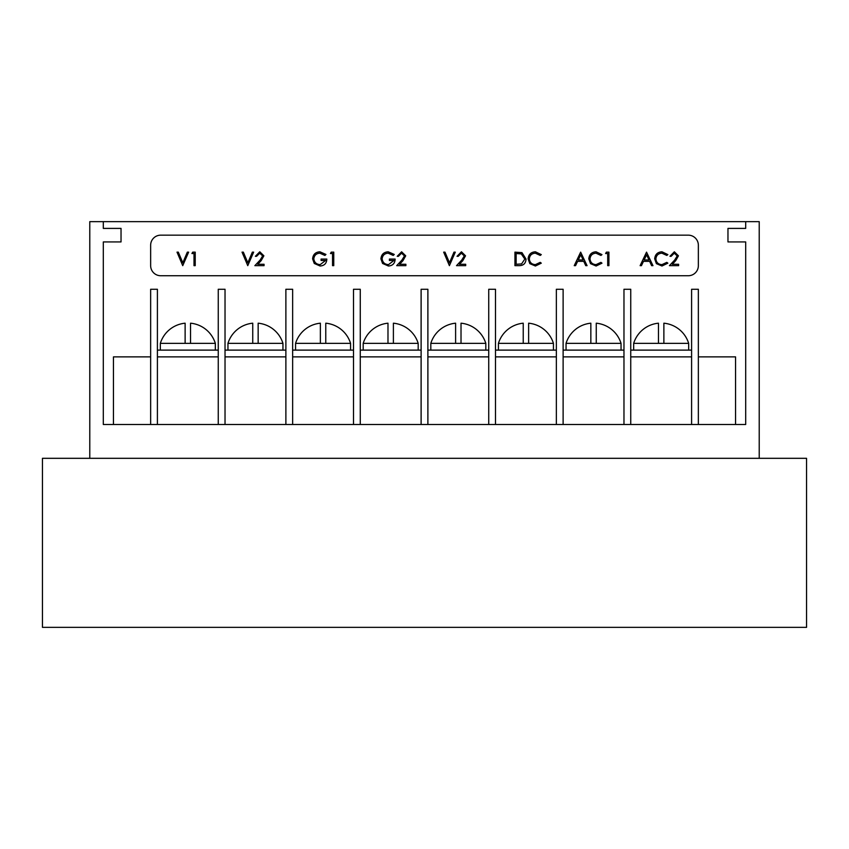 <?xml version="1.0" encoding="UTF-8"?>
<svg xmlns="http://www.w3.org/2000/svg" width="849" height="849" viewBox="0 0 849 849"><rect width="100%" height="100%" fill="white"/><g stroke="black" fill="none" stroke-linecap="round" stroke-linejoin="round"><path stroke-width="1.27" d="M658.463 323.193L658.463 343.357L658.463 323.193A28.781 28.781 0 0 0 633.672 343.357L688.666 343.357L688.666 350.117M590.84 323.193L590.84 343.357L590.84 323.193A28.781 28.781 0 0 0 566.05 343.357L621.044 343.357L621.044 350.117M523.228 323.193L523.228 343.357L523.228 323.193A28.781 28.781 0 0 0 498.427 343.357L553.431 343.357L553.431 350.117M455.605 323.193L455.605 343.357L455.605 323.193A28.781 28.781 0 0 0 430.814 343.357L485.808 343.357L485.808 350.117M387.982 323.193L387.982 343.357L387.982 323.193A28.781 28.781 0 0 0 363.192 343.357L418.186 343.357L418.186 350.117M320.37 323.193L320.37 343.357L320.37 323.193A28.781 28.781 0 0 0 295.569 343.357L350.573 343.357L350.573 350.117M252.747 323.193L252.747 343.357L252.747 323.193A28.781 28.781 0 0 0 227.957 343.357L282.95 343.357L282.95 350.117M185.124 323.193L185.124 343.357L185.124 323.193A28.781 28.781 0 0 0 160.334 343.357L215.328 343.357L215.328 350.117M759.218 458.311L759.218 221.642L89.782 221.642L89.782 458.311M103.313 221.642L103.313 228.402L121.036 228.402L121.036 241.923L103.313 241.923L103.313 424.5L745.687 424.5L745.687 241.923L727.964 241.923L727.964 228.402L745.687 228.402L745.687 221.642M150.644 356.877L113.448 356.877L113.448 424.5M663.876 343.357L663.876 323.193L663.876 343.357M596.253 343.357L596.253 323.193L596.253 343.357M528.63 343.357L528.63 323.193L528.63 343.357M461.018 343.357L461.018 323.193L461.018 343.357M393.395 343.357L393.395 323.193L393.395 343.357M325.772 343.357L325.772 323.193L325.772 343.357M258.16 343.357L258.16 323.193L258.16 343.357M190.537 343.357L190.537 323.193L190.537 343.357M630.743 350.117L691.595 350.117M563.12 350.117L623.973 350.117M495.498 350.117L556.36 350.117M427.885 350.117L488.737 350.117M360.263 350.117L421.115 350.117M292.64 350.117L353.502 350.117M225.027 350.117L285.88 350.117M157.405 350.117L218.257 350.117M630.743 356.877L691.595 356.877M623.973 424.5L623.973 289.265L630.743 289.265L630.743 424.5M698.356 424.5L698.356 289.265L691.595 289.265L691.595 424.5M563.12 356.877L623.973 356.877M556.36 424.5L556.36 289.265L563.12 289.265L563.12 424.5M495.498 356.877L556.36 356.877M488.737 424.5L488.737 289.265L495.498 289.265L495.498 424.5M427.885 356.877L488.737 356.877M421.115 424.5L421.115 289.265L427.885 289.265L427.885 424.5M360.263 356.877L421.115 356.877M353.502 424.5L353.502 289.265L360.263 289.265L360.263 424.5M292.64 356.877L353.502 356.877M285.88 424.5L285.88 289.265L292.64 289.265L292.64 424.5M225.027 356.877L285.88 356.877M218.257 424.5L218.257 289.265L225.027 289.265L225.027 424.5M157.405 356.877L218.257 356.877M150.644 424.5L150.644 289.265L157.405 289.265L157.405 424.5M688.284 235.162L160.716 235.162A10.071 10.071 0 0 0 150.644 245.244L150.644 265.663A10.071 10.071 0 0 0 160.716 275.734L688.284 275.734A10.071 10.071 0 0 0 698.356 265.663L698.356 245.244A10.071 10.071 0 0 0 688.284 235.162M698.356 356.877L735.552 356.877L735.552 424.5M182.737 265.663L177.017 252.142L178.311 252.142L182.822 262.797L187.332 252.142L188.627 252.142L182.737 265.663M191.927 253.522L192.723 252.142L195.217 252.142L195.217 265.663L194.007 265.663L194.007 253.522L191.927 253.522M247.759 265.663L242.029 252.142L243.334 252.142L247.844 262.797L252.355 252.142L253.649 252.142L247.759 265.663M259.73 253.182L256.6 256.302L255.379 256.302L259.794 251.792L263.88 255.814L261.142 260.664L257.756 264.272L264.05 264.272L264.05 265.663L254.859 265.663L260.112 260.07L262.67 255.92L259.73 253.182M319.871 251.792L325.952 254.445L324.912 255.432L319.829 253.182C316.263 253.437 314.257 255.326 313.812 258.839C314.332 262.5 316.465 264.432 320.222 264.623L325.602 260.463L321.092 260.463L321.092 259.072L326.823 259.072C326.632 263.402 324.403 265.705 320.115 266.013L314.257 263.455L312.602 258.892C313.026 254.488 315.446 252.121 319.871 251.792M330.463 253.522L331.248 252.142L333.753 252.142L333.753 265.663L332.543 265.663L332.543 253.522L330.463 253.522M388.184 251.792L394.265 254.445L393.225 255.432L388.142 253.182C384.576 253.437 382.57 255.326 382.124 258.839C382.644 262.5 384.777 264.432 388.534 264.623L393.915 260.463L389.404 260.463L389.404 259.072L395.135 259.072C394.944 263.402 392.716 265.705 388.428 266.013L382.57 263.455L380.914 258.892C381.339 254.488 383.759 252.121 388.184 251.792M401.556 253.182L398.425 256.302L397.215 256.302L401.619 251.792L405.705 255.814L402.967 260.664L399.582 264.272L405.886 264.272L405.886 265.663L396.695 265.663L401.938 260.07L404.495 255.92L401.556 253.182M449.397 265.663L443.677 252.142L444.982 252.142L449.482 262.797L453.992 252.142L455.297 252.142L449.397 265.663M461.378 253.182L458.237 256.302L457.027 256.302L461.442 251.792L465.528 255.814L462.79 260.664L459.405 264.272L465.698 264.272L465.698 265.663L456.507 265.663L461.75 260.07L464.307 255.92L461.378 253.182M519.132 265.663L514.94 265.663L514.94 252.142L521.965 252.631L526.03 259.072C525.775 263.423 523.483 265.62 519.132 265.663M516.15 264.272L521.573 263.933L524.82 259.072L521.254 253.904L516.15 253.522L516.15 264.272M535.39 251.792L541.291 254.615L540.229 255.432L535.316 253.182C531.686 253.427 529.691 255.347 529.33 258.913C529.712 262.521 531.729 264.421 535.401 264.623L540.229 262.373L541.291 263.169L535.411 266.013L529.829 263.646L528.12 258.818C528.545 254.435 530.965 252.089 535.39 251.792M580.652 252.142L587.062 265.663L585.746 265.663L583.751 261.322L577.617 261.322L575.558 265.663L574.232 265.663L580.652 252.142M580.727 254.774L578.275 259.943L583.104 259.943L580.727 254.774M596.072 251.792L601.973 254.615L600.912 255.432L595.998 253.182C592.379 253.427 590.384 255.347 590.013 258.913C590.395 262.521 592.422 264.421 596.083 264.623L600.912 262.373L601.973 263.169L596.094 266.013L590.511 263.646L588.803 258.818C589.227 254.435 591.657 252.089 596.072 251.792M605.613 253.522L606.409 252.142L608.913 252.142L608.913 265.663L607.704 265.663L607.704 253.522L605.613 253.522M646.535 252.142L652.955 265.663L651.629 265.663L649.634 261.322L643.5 261.322L641.441 265.663L640.125 265.663L646.535 252.142M646.609 254.774L644.158 259.943L648.997 259.943L646.609 254.774M661.965 251.792L667.866 254.615L666.805 255.432L661.891 253.182C658.262 253.427 656.266 255.347 655.895 258.913C656.277 262.521 658.304 264.421 661.965 264.623L666.805 262.373L667.866 263.169L661.976 266.013L656.404 263.646L654.685 258.818C655.11 254.435 657.54 252.089 661.965 251.792M674.286 253.182L671.156 256.302L669.946 256.302L674.35 251.792L678.436 255.814L675.698 260.664L672.323 264.272L678.616 264.272L678.616 265.663L669.426 265.663L674.668 260.07L677.226 255.92L674.286 253.182M806.55 458.311L42.45 458.311L42.45 627.358L806.55 627.358L806.55 458.311M688.666 343.357A28.781 28.781 0 0 0 663.876 323.193M621.044 343.357A28.781 28.781 0 0 0 596.253 323.193M553.431 343.357A28.781 28.781 0 0 0 528.63 323.193M485.808 343.357A28.781 28.781 0 0 0 461.018 323.193M418.186 343.357A28.781 28.781 0 0 0 393.395 323.193M350.573 343.357A28.781 28.781 0 0 0 325.772 323.193M282.95 343.357A28.781 28.781 0 0 0 258.16 323.193M215.328 343.357A28.781 28.781 0 0 0 190.537 323.193M160.334 343.357L160.334 350.117M227.957 343.357L227.957 350.117M295.569 343.357L295.569 350.117M363.192 343.357L363.192 350.117M430.814 343.357L430.814 350.117M498.427 343.357L498.427 350.117M566.05 343.357L566.05 350.117M633.672 343.357L633.672 350.117"/></g></svg>
